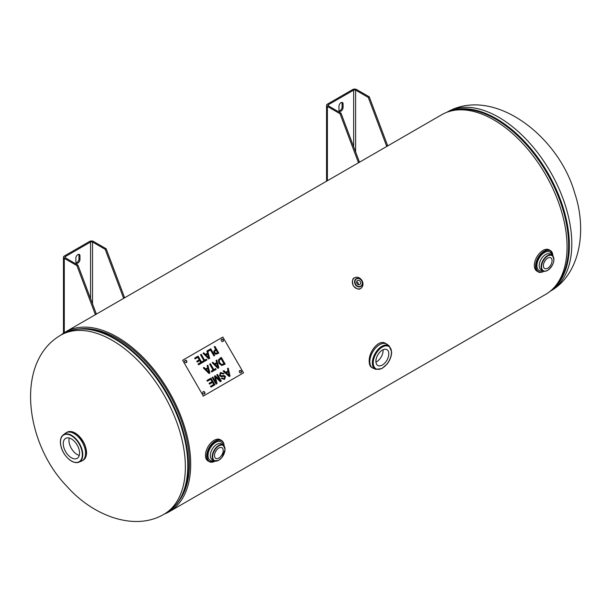 <?xml version="1.0" encoding="UTF-8"?>
<svg xmlns="http://www.w3.org/2000/svg" width="611" height="611" viewBox="0 0 611 611"><rect width="100%" height="100%" fill="white"/><g stroke="black" fill="none" stroke-linecap="round" stroke-linejoin="round"><path stroke-width="0.92" d="M169.201 511.735L545.577 294.433A103.778 59.916 -120 0 0 545.577 174.601A103.778 59.916 -120 0 0 441.799 114.677L65.423 331.979A103.778 59.916 60 0 1 169.201 391.895A103.778 59.916 60 0 1 169.201 511.735A103.778 59.916 60 0 1 164.306 514.072M60.947 335.049A103.778 59.916 60 0 1 65.423 331.979M69.249 438.034A11.533 6.66 -120 0 0 68.959 440.355A11.533 6.66 -120 0 0 79.27 455.386M79.56 453.064A11.533 6.66 60 0 1 77.169 458.342A11.533 6.66 60 0 1 65.644 451.689A11.533 6.66 60 0 1 65.644 438.377A11.533 6.66 60 0 1 74.527 441.463A11.533 6.66 60 0 1 79.56 453.064M353.326 285.597A6.141 5.01 -120 0 1 354.594 277.776A6.141 5.01 -120 0 1 362.002 280.586A6.141 5.01 -120 0 1 360.734 288.407A6.141 5.01 -120 0 1 353.326 285.597M358.351 284.65A2.329 1.902 60 0 0 358.015 282.885A2.329 1.902 60 0 0 356.656 281.717M360.276 281.579A2.329 1.902 -120 0 1 359.795 284.55A2.329 1.902 -120 0 1 356.984 283.481A2.329 1.902 -120 0 1 357.466 280.51A2.329 1.902 -120 0 1 360.276 281.579M215.332 461.168L209.206 461.656L208.007 460.969A12.273 7.088 -60 0 1 208.007 446.794A12.273 7.088 -60 0 1 220.281 439.706L221.48 440.401A12.273 7.088 120 0 0 209.206 447.489A12.273 7.088 120 0 0 209.206 461.656A12.273 7.088 120 0 0 215.179 461.145A11.953 6.897 -60 0 1 207.121 455.882A11.953 6.897 -60 0 1 215.439 441.478A11.953 6.897 -60 0 1 224.008 445.824A12.273 7.088 120 0 0 221.48 440.401C223.214 441.478 224.092 443.395 224.115 446.152M215.255 452.247A6.163 3.559 120 0 0 216.355 450.338M214.476 455.562A6.163 3.559 -60 0 1 217.172 449.36A6.163 3.559 -60 0 1 221.923 447.71A6.163 3.559 -60 0 1 221.923 454.828A6.163 3.559 -60 0 1 215.752 458.387A6.163 3.559 -60 0 1 214.476 455.562M544.378 271.192C541.079 272.582 538.978 272.781 538.085 271.78L536.886 271.093A12.273 7.088 -60 0 1 536.886 256.918A12.273 7.088 -60 0 1 549.159 249.83L550.358 250.525A12.273 7.088 120 0 0 538.085 257.613A12.273 7.088 120 0 0 538.085 271.78A12.273 7.088 120 0 0 544.057 271.269M544.126 262.379A6.163 3.559 120 0 0 545.233 260.469M547.716 258.14A6.163 3.559 -60 0 1 550.794 257.834A6.163 3.559 -60 0 1 550.794 264.953A6.163 3.559 -60 0 1 544.63 268.512A6.163 3.559 -60 0 1 543.683 263.57A6.163 3.559 -60 0 1 547.716 258.14M198.063 356.129L194.672 358.092L198.101 356.114L201.943 362.842M199.232 359.841L196.75 361.269L199.27 359.818L197.834 357.328L195.13 358.886L194.672 358.092M200.752 362.468L198.094 364.011L200.79 362.453L199.728 360.612L197.208 362.063L196.75 361.269M198.101 356.114L201.981 362.819L198.552 364.805L198.094 364.011M201.187 354.327L200.5 354.731L201.225 354.304L204.609 360.246L206.442 359.184L206.908 359.978M203.875 360.666L202.073 361.712L203.914 360.65L200.5 354.731M201.225 354.304L204.639 360.223L206.48 359.161L206.938 359.955L202.531 362.506L202.073 361.712M208.687 357.733L207.709 354.082L205.976 355.083L208.649 357.756L206.014 355.06M207.427 353.227L205.334 354.433L203.753 352.845L203.028 353.265L203.791 352.822L205.372 354.418L207.465 353.204L206.877 351.042L210.772 348.797L214.652 355.51L213.926 355.93L210.505 350.011L208.061 351.424L207.633 350.691L209.611 358.42M207.633 350.691L209.642 358.397L208.748 358.917L203.028 353.265M214.614 355.526L210.742 348.812L206.877 351.042M208.939 372.32L207.954 368.677L206.228 369.67L208.901 372.343L206.266 369.655M207.832 365.233L207.129 365.638L207.87 365.21L209.863 373.008M207.679 367.822L205.586 369.029L204.005 367.44L203.28 367.86L204.043 367.417L205.624 369.006L207.717 367.799L207.129 365.638M207.87 365.21L209.894 372.993L209 373.504L203.28 367.86M210.367 363.766L209.672 364.171L210.398 363.744L213.781 369.686L215.622 368.624L216.08 369.418M213.056 370.106L211.253 371.152L213.086 370.09L209.672 364.171M210.398 363.744L213.819 369.663L215.66 368.601L216.118 369.395L211.712 371.946L211.253 371.152M221.778 364.561L224.016 363.805L221.029 358.642L219.219 360.284L219.693 362.865L221.747 364.584L223.977 363.828M220.441 358.978L219.181 360.299L219.655 362.888L221.747 364.584M221.671 365.477L218.929 363.293L218.425 359.833L221.312 357.443L225.192 364.156L221.671 365.477M225.154 364.179L221.281 357.466L220.052 358.176M211.001 378.117L206.946 380.462L211.039 378.094L214.873 384.831M212.048 381.608L209.046 383.341L212.086 381.592L210.764 379.309L207.404 381.249L206.946 380.462M213.69 384.456L210.49 386.305L213.728 384.434L212.544 382.379L209.504 384.136L209.046 383.341M211.039 378.094L214.912 384.808L210.948 387.099L210.49 386.305M217.417 374.413L216.76 374.795L217.455 374.39L221.297 381.127M220.059 380.508L215.133 375.727L214.514 376.086L215.171 375.712L220.059 380.508L216.76 374.795M216.164 382.623L212.88 377.033L212.223 377.415L212.918 377.01L216.164 382.623L214.514 376.086M217.455 374.39L221.327 381.104L220.243 381.73L215.362 376.888L217.065 383.563L216.095 384.128L212.223 377.415M217.035 383.586L215.362 376.888M220.388 372.55L224.038 373.466L220.372 372.557L219.517 375.727L221.396 376.827L224.237 376.391L224.795 376.872L224.077 378.629L221.992 378.117M224.038 373.466L223.389 373.94L220.876 373.321L220.174 375.246L221.365 375.826L223.84 375.398L225.459 376.407L224.596 379.378L221.373 378.56L222.03 378.094L224.077 378.629M224.596 379.378L225.421 376.429L223.802 375.421L221.327 375.841L220.136 375.269L220.876 373.321M223.389 373.932L224 373.489M226.398 372.901L229.201 375.62L228.262 371.824L226.398 372.901L229.24 375.597M228.216 368.181L227.483 368.601L228.247 368.158L229.98 376.109M228.018 370.999L225.719 372.328L223.909 370.663L223.122 371.121L223.947 370.64L225.757 372.305L228.056 370.976L227.483 368.601M228.247 368.158L230.019 376.086L229.232 376.536L223.122 371.121M217.86 367.173L216.882 363.522L215.156 364.523L217.829 367.196L215.187 364.5M216.76 360.078L216.057 360.482L216.79 360.055L218.784 367.86M216.607 362.667L214.514 363.873L212.934 362.285L212.2 362.705L212.972 362.262L214.553 363.858L216.638 362.644L216.057 360.482M216.79 360.055L218.822 367.837L217.921 368.357L212.2 362.705M215.553 350.386L214.652 351.44L214.919 352.616L215.904 353.41L217.631 352.753L216.088 350.08L214.621 351.462L214.881 352.639L215.866 353.433L217.6 352.776M215.752 354.311L214.178 353.082L213.797 351.317L215.652 349.316L214.201 346.811L214.935 346.391L218.807 353.105L215.752 354.311M218.776 353.127L214.896 346.414L214.201 346.811M215.614 349.339L215.034 349.675M203.326 396.065L182.651 360.261L222.847 337.058L243.522 372.855L203.073 396.211M221.396 340.877A1.291 1.054 -120 0 1 223.229 339.823A1.291 1.054 -120 0 1 221.396 340.877M184.858 361.972A1.291 1.054 -120 0 1 186.683 360.918A1.291 1.054 -120 0 1 184.858 361.972M202.944 393.301A1.291 1.054 -120 0 1 204.769 392.247A1.291 1.054 -120 0 1 202.944 393.301M239.489 372.206A1.291 1.054 -120 0 1 241.314 371.152A1.291 1.054 -120 0 1 239.489 372.206M222.832 341.526A1.291 1.054 60 0 0 221.549 339.311M186.286 362.629A1.291 1.054 60 0 0 185.011 360.406M204.372 393.95A1.291 1.054 60 0 0 203.096 391.735M240.917 372.855A1.291 1.054 60 0 0 239.634 370.64M375.933 362.094A9.127 5.27 120 0 0 383.089 350.554A9.127 5.27 120 0 0 383.051 349.759M375.689 369.327L381.791 368.632L387.007 364.141C389.994 360.253 391.544 356.221 391.659 352.043L389.199 345.933A13.541 7.821 120 0 0 375.169 353.425A13.541 7.821 120 0 0 375.689 369.327L371.694 367.463C370.06 366.455 369.235 364.416 369.22 361.338C368.609 351.791 378.927 338.838 385.579 343.405L386.526 343.947A13.885 8.019 120 0 0 372.641 351.967A13.885 8.019 120 0 0 372.641 368.005A13.885 8.019 120 0 0 372.924 368.158M375.895 361.3A9.127 5.27 -60 0 1 379.882 352.119A9.127 5.27 -60 0 1 386.916 349.668A9.127 5.27 -60 0 1 386.916 360.207A9.127 5.27 -60 0 1 377.789 365.477A9.127 5.27 -60 0 1 375.895 361.3M123.453 297.847L105.184 249.319L106.161 248.753L124.438 297.274L123.453 297.847L123.453 298.474M95.201 314.153L76.933 265.632L77.918 265.059L96.187 313.588L95.201 314.153L95.201 314.787M106.161 248.753L93.514 241.452A2.78 1.604 180 0 0 89.58 241.452L64.277 256.055A2.78 1.604 -0 0 0 63.468 257.193A2.78 1.604 -0 0 0 64.277 258.323L76.933 265.632M77.918 265.059L65.262 257.758A1.39 0.802 180 0 1 64.858 257.193A1.39 0.802 180 0 1 65.262 256.628L90.565 242.017A1.39 0.802 180 0 1 92.528 242.017L105.184 249.319M75.856 258.155A2.91 1.68 -60 0 1 77.131 255.23A2.91 1.68 -60 0 1 79.369 254.451A2.91 1.68 -60 0 1 79.972 255.78L79.972 259.476A2.91 1.68 -60 0 1 78.704 262.402A2.91 1.68 -60 0 1 76.459 263.181A2.91 1.68 -60 0 1 75.856 261.844L75.856 258.155M76.054 262.745A2.91 1.68 120 0 0 78.987 258.904L78.987 255.215A2.91 1.68 120 0 0 78.788 254.313M124.438 297.274L124.438 297.908M96.187 314.222L96.187 313.588M386.557 145.945L368.28 97.424L369.265 96.851L387.534 145.38L386.557 145.945L386.557 146.579M358.306 162.259L340.029 113.73L341.014 113.165L359.283 161.686L358.306 162.259L358.306 162.885M369.265 96.851L356.618 89.55A2.78 1.604 180 0 0 352.684 89.55L327.381 104.16A2.78 1.604 -0 0 0 326.564 105.291A2.78 1.604 -0 0 0 327.381 106.429L340.029 113.73M341.014 113.165L328.367 105.863A1.39 0.802 180 0 1 327.954 105.291A1.39 0.802 180 0 1 328.367 104.725L353.662 90.115A1.39 0.802 180 0 1 355.633 90.115L368.28 97.424M338.96 106.253A2.91 1.68 -60 0 1 340.228 103.328A2.91 1.68 -60 0 1 342.466 102.549A2.91 1.68 -60 0 1 343.069 103.885L343.069 107.574A2.91 1.68 -60 0 1 341.801 110.499A2.91 1.68 -60 0 1 339.563 111.278A2.91 1.68 -60 0 1 338.96 109.949L338.96 106.253M339.158 110.843A2.91 1.68 120 0 0 342.091 107.009L342.091 103.312A2.91 1.68 120 0 0 341.893 102.419M387.534 145.38L387.534 146.006M359.283 162.32L359.283 161.686M114.723 338.96A103.358 59.672 60 0 1 182.238 430.037A103.358 59.672 60 0 1 166.398 512.858C171.225 510.063 175.319 506.244 178.672 501.417A103.198 59.58 -120 0 0 115.349 338.731A103.198 59.58 -120 0 0 79.094 328.932C73.228 329.428 67.882 331.063 63.04 333.843A103.358 59.672 60 0 1 114.723 338.96M79.094 328.932L81.232 328.756A102.251 59.03 60 0 1 117.159 338.463A102.251 59.03 60 0 1 179.901 499.653L178.672 501.417M163.962 514.271C134.733 531.578 93.086 515.99 67.011 486.455C25.456 444.037 14.397 362.285 60.604 335.248A103.358 59.672 60 0 1 112.279 340.373A103.358 59.672 60 0 1 179.802 431.45A103.358 59.672 60 0 1 163.962 514.271L166.398 512.858M550.817 290.729A103.358 59.672 -120 0 0 547.96 173.226A103.358 59.672 -120 0 0 447.626 111.996M451.216 110.935A103.198 59.58 60 0 1 547.25 173.631A103.198 59.58 60 0 1 553.535 288.148M550.053 291.363L550.396 291.164A103.358 59.672 -120 0 0 550.396 171.813A103.358 59.672 -120 0 0 447.038 112.141L446.694 112.34M66.981 432.26A16.153 9.325 60 0 1 83.134 441.585A16.153 9.325 60 0 1 83.134 460.236C87.404 456.845 87.678 451.04 83.967 442.838L78.361 435.368C74.107 431.664 70.318 430.625 66.981 432.26L66.087 432.779A16.153 9.325 -120 0 0 65.782 432.97M86.479 452.713A15.825 9.142 -120 0 0 75.176 433.13M81.92 460.923A16.153 9.325 -120 0 0 82.233 460.755A16.153 9.325 -120 0 0 82.233 442.104A16.153 9.325 -120 0 0 66.087 432.779L65.484 433.184A16.146 9.325 60 0 1 82.21 442.12A16.146 9.325 60 0 1 81.584 461.076L83.134 460.236M70.212 460.213A15.771 9.104 -120 0 0 78.888 462.199A15.771 9.104 -120 0 0 79.499 443.685A15.771 9.104 -120 0 0 63.162 434.956A15.771 9.104 -120 0 0 60.458 441.799A15.771 9.104 -120 0 0 60.542 443.471M60.481 442.051A15.451 8.921 60 0 1 76.871 440.584A15.451 8.921 60 0 1 76.871 462.443A15.451 8.921 60 0 1 60.481 442.051M361.613 280.808A4.216 3.445 -120 0 1 358.97 286.551A4.216 3.445 -120 0 1 355.312 280.228A4.216 3.445 -120 0 1 361.613 280.808M361.697 280.755A4.537 3.704 60 0 0 356.862 278.402A4.537 3.704 60 0 0 355.281 284.466A4.537 3.704 60 0 0 361.322 286.124A4.537 3.704 60 0 0 361.697 280.755M225.001 449.36A9.043 5.224 120 0 0 225.001 449.222A9.043 5.224 120 0 0 223.13 445.083L225.1 449.352L221.969 457.471L218.455 460.488L214.087 460.747L212.193 459.655A9.043 5.224 -60 0 1 212.193 449.207A9.043 5.224 -60 0 1 221.235 443.991L223.13 445.083A9.043 5.224 120 0 0 214.087 450.307A9.043 5.224 120 0 0 214.087 460.747A9.043 5.224 120 0 0 218.723 460.228M222.916 444.953A10.662 6.156 120 0 0 214.996 442.815A10.662 6.156 120 0 0 208.053 454.836A10.662 6.156 120 0 0 213.873 460.618M225.001 449.49A8.722 5.033 -60 0 1 215.752 460.992A8.722 5.033 -60 0 1 215.752 448.657A8.722 5.033 -60 0 1 225.001 449.49M553.879 259.484A9.043 5.224 120 0 0 552.008 255.207C555.384 259.896 553.925 264.975 547.647 270.444C545.249 271.475 543.683 271.62 542.965 270.872L541.063 269.779A9.043 5.224 -60 0 1 541.063 259.331A9.043 5.224 -60 0 1 550.114 254.115L552.008 255.207A9.043 5.224 120 0 0 542.965 260.431A9.043 5.224 120 0 0 542.965 270.872A9.043 5.224 120 0 0 547.487 270.421A9.043 5.224 120 0 0 547.601 270.36M551.786 255.085A10.662 6.156 120 0 0 543.874 252.939A10.662 6.156 120 0 0 536.932 264.968A10.662 6.156 120 0 0 542.744 270.749M544.042 271.261A11.953 6.897 -60 0 1 536 266.006A11.953 6.897 -60 0 1 544.309 251.61A11.953 6.897 -60 0 1 552.886 255.948M552.894 255.956A12.273 7.088 120 0 0 550.358 250.525L552.993 256.078M547.716 270.291A8.722 5.033 -60 0 1 542.369 262.692A8.722 5.033 -60 0 1 553.054 256.528A8.722 5.033 -60 0 1 547.716 270.291M386.801 344.123A13.885 8.019 120 0 0 386.526 343.947L387.069 344.314A13.885 8.019 -60 0 0 372.687 351.997A13.885 8.019 -60 0 0 373.222 368.296M391.468 352.31A12.9 7.447 -60 0 1 377.789 369.327A12.9 7.447 -60 0 1 377.789 351.088A12.9 7.447 -60 0 1 391.468 352.31M64.277 258.323L64.277 332.667M92.528 242.017L92.528 303.881M79.972 255.78L78.987 255.215M79.972 259.476L78.987 258.904M90.565 298.664L90.565 242.017M65.262 256.628L65.262 257.758M327.381 106.429L327.381 180.741M355.633 90.115L355.633 151.986M343.069 103.885L342.091 103.312M343.069 107.574L342.091 107.009M353.662 146.762L353.662 90.115M328.367 104.725L328.367 105.863M60.604 335.248L63.04 333.843M550.396 291.164C579.999 274.507 587.324 230.645 574.783 193.297C558.821 136.1 493.558 85.639 447.038 112.141M65.484 433.184L63.162 434.956C61.329 436.422 60.405 438.744 60.382 441.921C60.451 445.9 61.764 449.917 64.315 453.973C69.104 460.801 73.962 463.543 78.888 462.199L81.584 461.076M354.594 277.776C352.44 278.249 351.967 280.884 353.166 285.681C356.725 289.125 359.245 290.034 360.734 288.407M356.862 278.402C358.825 277.99 360.444 278.769 361.735 280.739C362.797 282.84 362.659 284.634 361.322 286.124M389.199 345.933L387.069 344.314M63.468 333.201L63.468 257.193M326.564 181.207L326.564 105.291"/></g></svg>
